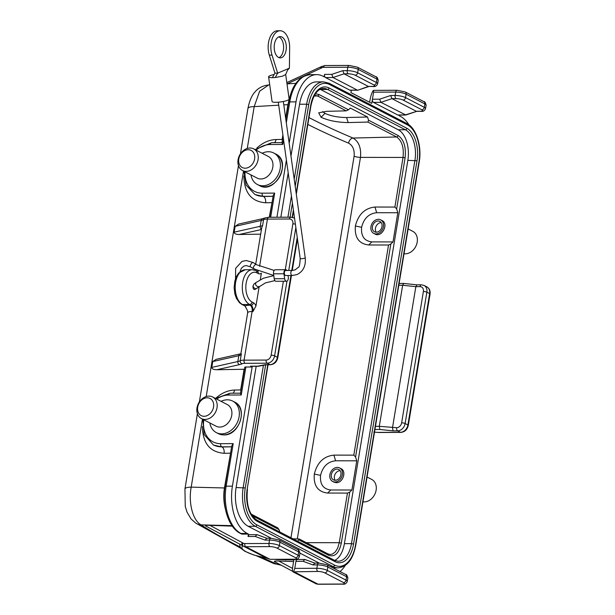 <?xml version="1.0" encoding="UTF-8"?>
<svg xmlns="http://www.w3.org/2000/svg" width="615" height="615" viewBox="0 0 615 615"><rect width="100%" height="100%" fill="white"/><g stroke="black" fill="none" stroke-linecap="round" stroke-linejoin="round"><path stroke-width="0.92" d="M334.691 560.419A24.6 14.022 89.7 0 0 344.392 543.668L351.48 543.637L414.933 160.323A24.6 14.022 89.7 0 0 405.37 129.757L327.618 89.459A24.6 14.022 89.7 0 0 323.605 88.452C317.663 88.783 313.435 94.595 310.913 105.888L310.667 105.634A26.122 14.891 -90.3 0 1 329.11 87.991L406.861 128.289A26.122 14.891 -90.3 0 1 417.016 160.753L353.564 544.06A26.122 14.891 -90.3 0 1 335.114 561.703L257.362 521.405A26.122 14.891 -90.3 0 1 247.207 488.948L267.763 364.772M320.184 89.321A24.6 14.022 89.7 0 1 320.538 89.49L398.282 129.788A24.6 14.022 89.7 0 1 407.845 160.361L344.392 543.668M279.756 531.952L279.018 529.584L277.703 527.847L251.089 514.055M367.954 122.07L348.205 122.562C337.666 122.431 328.618 120.671 321.076 117.281L318.701 112.829L326.542 111.338L346.222 110.854A1.522 1.199 -62.6 0 0 346.291 110.846L348.513 109.808L350.319 108.079L367.539 117.004L368.531 120.186L367.954 122.07A1.522 1.199 117.4 0 1 367.885 122.078L348.205 122.562L346.568 117.526L367.539 117.004M298.936 538.94A1.522 1.199 -62.6 0 0 298.875 538.932L293.048 538.84L299.251 539.009L328.049 553.938L330.163 554.492L332.431 554.061L335.344 551.893L337.658 548.165L339.249 542.707L347.46 493.084L327.618 493.053C317.817 491.915 313.381 485.589 314.319 474.057C317.202 462.541 323.728 456.222 333.899 455.115L353.81 455.146L388.534 245.001L368.693 244.97C358.891 243.832 354.455 237.505 355.385 225.982C358.268 214.458 364.795 208.139 374.973 207.032L394.884 207.063L396.637 208.923L397.828 212.736L376.68 212.705C368.854 213.559 363.826 218.417 361.612 227.281C360.897 236.145 364.303 241.018 371.844 241.895L393 241.926L397.828 212.736M393 241.926L390.832 243.994L388.603 245.001L368.693 244.978L371.844 241.895M353.81 455.146L355.57 456.999L356.762 460.82L335.613 460.789C327.78 461.642 322.76 466.501 320.546 475.364C319.823 484.228 323.236 489.102 330.778 489.978L351.926 490.009L356.762 460.82M351.926 490.009L349.758 492.077L347.529 493.084L327.626 493.053L330.778 489.978M299.251 539.009L297.698 541.254M394.884 207.063L403.025 157.44L360.467 157.379L297.306 538.909M245.247 269.747L238.666 273.052L236.375 276.604L234.861 280.955L234.115 287.712L234.915 294.108L236.468 298.46L239.504 302.734L241.741 304.34A2.537 1.999 117.4 0 0 242.51 304.525L249.598 304.494A17.758 10.117 -90.3 0 1 242.387 284.945A17.758 10.117 -90.3 0 1 252.335 269.708L245.247 269.747A17.758 10.117 89.7 0 0 235.307 284.976A17.758 10.117 89.7 0 0 242.51 304.525L244.309 305.609M247.453 310.583L247.668 312.743A10.148 2.383 9.4 0 1 252.119 311.521A5.074 2.89 89.7 0 0 250.151 305.217A15.221 3.575 9.4 0 0 245.016 305.824L247.453 310.575C245.37 306.524 244.301 304.879 244.247 305.64L241.741 304.34M213.82 445.137L221.977 446.99L231.609 446.821M255.294 194.624L263.451 196.469L273.075 196.308M281.309 565.254L276.627 564.024L279.241 564.147M273.268 563.325A15.221 10.647 -66.5 0 0 276.627 564.024L260.798 556.929M195.57 522.988A15.221 13.084 -57.2 0 0 201.12 524.887C192.818 520.582 188.221 502.755 191.196 487.134L202.458 419.123M184.954 488.94A15.221 3.575 9.4 0 1 191.196 487.134L224.437 487.964C223.314 495.329 223.66 502.501 225.482 509.466M240.427 153.827L247.945 108.448A15.221 3.575 9.4 0 1 254.195 106.618L259.63 91.197L268.686 84.955L269.724 84.87M293.893 559.981L276.788 559.573A2.537 0.7 -84.6 0 1 276.627 559.481L293.862 559.973L294.608 559.319M289.442 98.3L287.897 104.658A5.074 1.192 -170.6 0 0 288.25 104.642M225.036 486.496L231.763 445.898L233.2 443.623L226.151 486.188A38.045 21.686 -90.3 0 0 240.942 533.466A2.537 1.999 -62.6 0 1 240.173 533.282C228.38 527.562 221.677 505.499 225.036 486.496A2.537 0.6 9.4 0 1 226.151 486.188L232.409 486.158A38.045 21.686 89.7 0 0 247.192 533.436L248.445 534.081L242.187 534.112A2.537 1.999 117.4 0 1 241.426 533.928L240.173 533.282M240.488 393.177L230.125 393.223A2.537 1.445 -90.3 0 0 228.749 395.038L241.249 394.984L240.465 393.316L244.77 367.316A2.537 0.6 9.4 0 1 245.885 367.009L252.135 366.986L232.409 486.158M240.949 390.379L240.665 389.948L234.561 390.048A5.074 3.029 -91 0 1 232.977 393.208M230.625 452.732L224.437 487.964A5.074 1.192 -170.6 0 0 224.813 487.949M282.423 139.866L282.139 139.436L276.035 139.536A5.074 3.029 -91 0 1 274.444 142.695M261.444 229.503L239.197 234.507L260.675 234.146M272.099 202.22L269.255 217.28M269.608 217.272L273.229 195.386L274.674 193.11L262.167 193.172A2.537 1.445 89.7 0 0 263.151 196.323L263.451 196.469A5.074 3.029 89 0 1 265.565 202.773L271.669 202.673M281.962 142.657L271.599 142.711A2.537 1.445 -90.3 0 0 270.223 144.525L282.723 144.471L281.939 142.803L283.046 136.1M293.601 561.564L278.749 561.026L292.54 568.398M315.395 583.451A7.611 5.989 -62.6 0 0 315.672 583.604A7.611 5.989 -62.6 0 0 317.97 584.142L342.148 584.035A5.074 1.192 -170.6 0 0 343.539 582.582L324.789 572.865A5.074 1.192 -170.6 0 0 317.847 571.443L292.971 571.835C292.371 571.35 292.317 569.552 292.794 566.446L293.862 559.981M405.854 115.005L380.931 102.344L373.428 102.374A2.537 1.445 -90.3 0 1 372.444 99.223L373.605 92.173L373.313 90.467C371.975 92.235 370.876 95.402 370.022 99.953L369.638 102.267M325.527 77.552L349.82 90.144L357.323 90.113L333.03 77.521L325.527 77.552A2.537 1.445 -90.3 0 1 324.543 74.4L324.136 76.837L322.89 76.183A38.045 21.686 89.7 0 0 316.679 74.623A38.045 21.686 89.7 0 0 296.023 101.875L289.173 143.257M351.311 90.244L350.927 92.565L371.752 103.358L372.444 99.223L379.639 99.192L380.931 102.344L391.955 98.646L416.247 111.238L420.422 111.223A5.074 1.192 -170.6 0 0 421.813 109.762L403.063 100.053A5.074 1.192 -170.6 0 0 396.122 98.631L391.955 98.646L390.663 95.502L395.138 95.479A7.611 1.791 9.4 0 1 405.554 97.608L424.296 107.325A7.611 1.791 9.4 0 1 425.549 108.594L426.118 105.188A7.611 1.791 -170.6 0 0 424.857 103.92L424.296 107.325A2.537 1.999 117.4 0 1 421.813 109.762M408.921 124.822A38.045 21.686 89.7 0 0 400.357 116.335L399.112 115.689L399.212 115.067M340.01 571.558A38.045 21.686 89.7 0 0 345.253 565.454M259.184 286.452L255.94 306.07L252.957 311.513A5.074 2.89 89.7 0 0 250.982 305.209L249.598 304.494A2.537 1.999 -62.6 0 0 252.081 302.05A15.221 8.671 -90.3 0 1 246.169 283.138A15.221 8.671 -90.3 0 1 256.916 272.86L258.3 273.583A7.611 4.336 89.7 0 0 261.383 273.168L260.299 279.74M254.794 289.573C253.465 289.534 252.865 288.32 253.011 285.929L254.018 284.045M258.2 366.263L251.02 366.294A2.537 1.445 -90.3 0 1 250.605 366.194L257.708 366.156L265.349 364.672L269.924 364.649L267.148 363.211L245.054 363.311A7.611 1.791 -170.6 0 0 242.164 363.749A27.898 6.557 9.4 0 1 239.558 364.618L216.811 369.738L244.086 369.277A5.074 1.192 -170.6 0 0 244.447 369.261M212.744 361.559L211.783 367.401L237.844 361.535L238.812 355.701L212.744 361.559L216.18 359.321L240.373 353.879A2.537 2.129 77.3 0 0 238.812 355.701A25.361 5.966 9.4 0 0 241.18 354.909L241.341 353.917M239.197 234.507C235.929 234.415 234.254 233.639 234.169 232.17L260.23 226.305A25.361 5.966 -170.6 0 0 262.597 225.513L261.744 227.704M234.169 232.17L235.13 226.335L238.566 224.091L262.759 218.648A2.537 2.129 -102.7 0 0 261.198 220.47L235.13 226.335M216.811 369.738C213.543 369.646 211.868 368.869 211.783 367.401M286.398 160.015L276.927 217.241M274.351 561.526L292.625 571.304L274.351 561.526C273.883 561.111 275.351 560.942 278.749 561.026M243.094 545.966A25.361 19.972 -62.6 0 0 242.441 545.597L205.487 525.84C205.018 525.418 206.486 525.256 209.884 525.333L242.241 542.638A27.898 21.963 117.4 0 1 243.071 543.114A5.074 3.998 -62.6 0 0 244.785 543.575L268.963 543.468L269.524 540.062L265.05 540.085L266.726 538.263L270.9 538.248A2.537 1.445 -90.3 0 0 269.524 540.062A7.611 1.791 -170.6 0 1 279.94 542.192A2.537 1.999 -62.6 0 0 279.026 539.955L297.768 549.664C298.498 549.333 299.221 550.502 299.943 553.177A7.611 1.791 -170.6 0 0 298.69 551.909L279.94 542.192L279.379 545.597L298.121 555.314L298.69 551.909A2.537 1.999 -62.6 0 0 297.768 549.664M232.339 526.156L209.884 525.333M294.247 559.212A2.537 1.445 -90.3 0 0 294.662 559.319L270.07 559.319L266.187 557.959L243.479 546.189A7.611 5.989 117.4 0 1 243.202 546.028A2.537 1.561 121.3 0 1 243.14 545.997L243.479 546.189A7.611 5.989 117.4 0 0 245.769 546.727L270.07 559.319L294.247 559.212A5.074 1.192 -170.6 0 0 295.638 557.751L276.896 548.042A5.074 1.192 -170.6 0 0 269.947 546.62L245.769 546.727A2.537 1.445 89.7 0 1 244.785 543.575M342.148 584.035A2.537 1.445 -90.3 0 0 342.555 584.142L318.386 584.25A2.537 1.445 -90.3 0 1 317.97 584.142L293.67 571.55L294.769 568.391L316.863 568.291A7.611 1.791 9.4 0 1 327.28 570.42L346.022 580.137A7.611 1.791 9.4 0 1 347.275 581.406L347.844 578A7.611 1.791 -170.6 0 0 346.583 576.732L346.022 580.137A2.537 1.999 117.4 0 1 343.539 582.582M314.765 563.086L304.802 559.489L303.134 561.311L295.938 561.341L294.769 568.391M304.763 559.489L297.314 559.519A2.537 1.445 -90.3 0 0 295.938 561.341L296.292 559.196M256.171 366.271L236.099 487.541A31.196 17.781 89.7 0 0 248.222 526.309L271.253 538.248M299.951 553.123L319.154 563.071M299.551 104.235L306.639 104.204A31.196 17.781 -90.3 0 1 323.575 81.857L316.487 81.887A31.196 17.781 89.7 0 0 299.551 104.235L290.972 156.079M288.197 172.838L280.847 217.226M265.05 540.085L255.233 536.48L248.037 536.518L248.445 534.081M373.428 102.374L397.721 114.967L405.224 114.936L416.878 111.307M375.45 426.341L379.301 426.326L402.656 285.26L398.804 285.275M405.585 115.043L398.136 115.074A2.537 1.445 -90.3 0 1 397.721 114.967M357.684 90.213L350.235 90.251A2.537 1.445 -90.3 0 1 349.82 90.144M252.135 366.986L250.605 366.194M248.037 536.518A2.537 1.445 -90.3 0 1 249.413 534.696L256.862 534.666M290.957 537.756L354.117 156.202C354.647 149.86 352.802 145.509 348.582 143.149C333.853 136.968 320.277 130.726 307.846 124.422M308.976 117.603C322.268 124.491 336.959 131.31 353.033 138.052A5.074 3.529 -67.3 0 0 348.582 143.149M368.531 120.186L398.097 135.508A1.522 1.199 117.4 0 1 396.621 136.968L353.033 138.052C358.868 141.604 361.343 148.046 360.467 157.379A5.074 1.192 -170.6 0 1 354.117 156.202M376.68 212.705L374.973 207.032L394.815 207.063M335.613 460.789L333.907 455.115L353.74 455.146M357.953 90.182L368.354 86.415L372.521 86.4A5.074 1.192 -170.6 0 0 373.912 84.939L355.17 75.222A5.074 1.192 -170.6 0 0 348.221 73.808L344.054 73.823L368.354 86.415L372.936 86.5C375.181 86.892 376.757 85.985 377.648 83.771L378.217 80.365A7.611 1.791 -170.6 0 0 376.964 79.089L358.214 69.38A7.611 1.791 -170.6 0 0 347.798 67.25L323.621 67.358A5.074 3.998 -62.6 0 0 321.753 67.842A27.898 21.963 117.4 0 1 320.761 68.319L287.144 83.855M379.886 429.478L379.301 426.326L396.667 427.702A5.074 3.998 -62.6 0 0 401.641 422.812L423.389 291.479A5.074 3.998 -62.6 0 0 420.022 286.636L415.855 286.651L392.501 427.717L393.085 430.869L379.886 429.478L374.927 429.501M255.233 536.48L256.909 534.666L266.864 538.263L257.231 534.727M314.942 563.148L312.95 564.908L303.134 561.311M403.748 283.446L402.656 285.26L415.855 286.651L416.947 284.837L421.398 284.814A2.537 1.445 -90.3 0 0 420.022 286.636M257.708 366.156L258.485 366.24M265.349 364.672L266.126 364.749M324.543 74.4L331.739 74.369L333.03 77.521L344.054 73.823L342.763 70.671L347.237 70.656L347.798 67.25A2.537 1.445 -90.3 0 1 349.174 65.428L325.004 65.544L321.091 66.743A2.537 1.099 -114.8 0 0 320.761 68.319M341.01 468.645C346.86 471.244 342.87 483.067 336.267 482.683L333.945 482.129M382.076 220.562C389.164 223.822 381.769 237.959 375.019 234.046M320.546 475.364L314.365 474.08M361.612 227.281L355.432 226.005M322.637 111.607L324.989 113.383C330.993 116.074 338.189 117.457 346.568 117.526M321.076 117.281L324.989 113.383M340.149 470.683A5.835 4.589 -62.6 0 0 335.114 474.157A5.835 4.589 -62.6 0 0 335.175 480.284M335.206 480.284A5.835 4.589 117.4 0 1 333.453 479.869A5.835 4.589 117.4 0 1 332.054 472.574A5.835 4.589 117.4 0 1 338.819 469.514A5.835 4.589 117.4 0 1 340.656 475.756A5.835 4.589 117.4 0 1 335.206 480.284M334.929 481.983A7.611 5.989 117.4 0 1 332.63 481.445A7.611 5.989 117.4 0 1 330.816 471.936A7.611 5.989 117.4 0 1 339.634 467.938A7.611 5.989 117.4 0 1 342.032 476.079A7.611 5.989 117.4 0 1 334.929 481.983M362.958 501.825A12.177 9.586 -62.6 0 0 364.188 501.909A12.177 9.586 -62.6 0 0 375.557 492.461A12.177 9.586 -62.6 0 0 371.729 479.423L367.063 477.009M339.634 467.938L340.902 468.592A17.758 13.976 -62.6 0 0 340.756 468.745M333.945 481.899A17.758 13.976 -62.6 0 0 333.914 482.114L332.63 481.445M248.222 149.729A9.64 7.588 -62.6 0 0 239.074 163.621A9.64 7.588 -62.6 0 0 252.788 163.559A9.64 7.588 -62.6 0 0 248.222 149.729M250.013 148.015A12.177 9.586 117.4 0 1 253.688 148.884A12.177 9.586 117.4 0 1 256.593 164.105A12.177 9.586 117.4 0 1 242.479 170.501A12.177 9.586 117.4 0 1 238.643 157.463A12.177 9.586 117.4 0 1 250.013 148.015M242.479 170.501L257.201 178.127A12.177 9.586 -62.6 0 0 271.307 171.731A12.177 9.586 -62.6 0 0 268.401 156.51L253.688 148.884M262.144 153.266A17.758 13.976 117.4 0 1 268.394 151.736A17.758 13.976 117.4 0 1 273.744 152.997A17.758 13.976 117.4 0 1 277.988 175.19A17.758 13.976 117.4 0 1 257.408 184.523A17.758 13.976 117.4 0 1 250.943 174.883M376.242 232.201A5.835 4.589 117.4 0 1 376.172 226.097A5.835 4.589 117.4 0 1 381.185 222.599A5.835 4.589 117.4 0 1 381.223 222.599M378.133 221.016A5.835 4.589 -62.6 0 0 372.682 225.544A5.835 4.589 -62.6 0 0 374.52 231.786A5.835 4.589 -62.6 0 0 381.285 228.719A5.835 4.589 -62.6 0 0 379.886 221.431A5.835 4.589 -62.6 0 0 378.133 221.016M378.41 219.309A7.611 5.989 -62.6 0 0 371.306 225.221A7.611 5.989 -62.6 0 0 373.705 233.362A7.611 5.989 -62.6 0 0 382.522 229.364A7.611 5.989 -62.6 0 0 380.708 219.855A7.611 5.989 -62.6 0 0 378.41 219.309M408.137 228.926L412.796 231.34A12.177 9.586 117.4 0 1 416.37 245.085A12.177 9.586 117.4 0 1 404.024 253.741M381.83 220.662A17.758 13.976 117.4 0 1 381.984 220.516L380.708 219.855M204.095 416.293A9.64 7.588 117.4 0 1 199.529 402.464A9.64 7.588 117.4 0 1 213.251 402.402A9.64 7.588 117.4 0 1 204.095 416.293M205.079 419.445A12.177 9.586 -62.6 0 0 216.449 409.997A12.177 9.586 -62.6 0 0 212.613 396.967A12.177 9.586 -62.6 0 0 198.507 403.363A12.177 9.586 -62.6 0 0 201.413 418.584A12.177 9.586 -62.6 0 0 205.079 419.445M212.613 396.967L227.335 404.593A12.177 9.586 117.4 0 1 231.171 417.623A12.177 9.586 117.4 0 1 219.801 427.071A12.177 9.586 117.4 0 1 216.126 426.21L201.413 418.584M209.869 422.966A17.758 13.976 -62.6 0 0 216.334 432.606A17.758 13.976 -62.6 0 0 221.692 433.867A17.758 13.976 -62.6 0 0 238.266 420.083A17.758 13.976 -62.6 0 0 232.678 401.072A17.758 13.976 -62.6 0 0 221.077 401.349M285.767 270.469A2.537 1.445 89.7 0 0 285.429 270.539A2.537 1.445 89.7 0 0 284.345 273.306A2.537 1.445 89.7 0 0 285.791 275.535L292.286 275.512A2.537 1.445 -90.3 0 1 290.834 273.275A2.537 1.445 -90.3 0 1 291.925 270.508A2.537 1.445 -90.3 0 1 292.263 270.439L285.767 270.469M285.675 74.515L287.582 70.118L289.404 68.18L277.657 73.147L274.951 73.154L272.36 77.644A8.625 1.637 172 0 1 268.594 76.829L272.053 101.483A8.625 1.637 -8 0 0 275.82 102.305A8.625 1.637 -8 0 0 284.707 101.183A8.625 1.637 -8 0 0 289.135 99.092L285.683 74.477M268.594 76.829A8.625 1.637 172 0 1 274.19 74.477M272.36 77.644A8.625 1.637 -8 0 0 275.266 77.498L277.657 73.147L272.014 55.112A16.49 9.394 89.7 0 1 280.171 30.75A16.49 9.394 89.7 0 1 289.642 47.663L289.404 68.18M285.629 74.523L282.385 76.222L275.266 77.498M278.795 36.877A10.655 6.073 -90.3 0 1 280.202 36.585A10.655 6.073 -90.3 0 1 286.275 45.971A10.655 6.073 -90.3 0 1 281.701 57.595A10.655 6.073 -90.3 0 1 280.294 57.887A10.655 6.073 -90.3 0 1 274.229 48.5A10.655 6.073 -90.3 0 1 278.795 36.877M278.941 57.625A10.655 6.073 89.7 0 0 278.995 57.61A10.655 6.073 89.7 0 0 283.607 47.178A10.655 6.073 89.7 0 0 278.849 36.862M274.951 73.154L269.309 55.119L272.014 55.112M280.171 30.75L277.465 30.765A16.49 9.394 89.7 0 0 269.309 55.119M284.645 278.703L283.953 273.775A3.298 1.876 -90.3 0 1 285.76 269.708L275.343 269.754A3.298 1.876 89.7 0 0 273.529 273.821L274.221 278.756L284.645 278.703A3.298 1.876 89.7 0 0 286.482 281.232A3.298 1.876 89.7 0 0 286.921 281.14A3.298 1.876 89.7 0 0 288.297 277.165L288.066 275.528M285.76 269.708A3.298 1.876 -90.3 0 1 286.967 270.462M274.221 278.756A3.298 1.876 89.7 0 0 276.066 281.278L286.482 281.232M279.018 529.584L252.081 515.624M315.41 93.803L318.954 94.487L348.513 109.808M398.097 135.508C403.901 139.62 406.231 147.077 405.085 157.871L396.637 208.923M390.832 243.994L355.57 456.999M349.758 492.077L341.31 543.13C339.003 553.285 334.768 557.336 328.602 555.284L299.044 539.962M328.064 553.946A1.522 1.199 117.4 0 1 328.602 555.284M346.222 110.854L317.486 95.955L314.465 95.31M314.065 96.04L317.486 95.955A1.522 1.199 117.4 0 0 318.954 94.487M405.085 157.871L403.025 157.44C404.078 147.6 401.949 140.774 396.621 136.968L367.885 122.078M213.805 445.129L213.274 444.853A27.898 21.963 -62.6 0 0 221.677 446.836L221.977 446.99A5.074 3.029 89 0 1 224.091 453.286L230.195 453.186M255.279 194.617L254.741 194.34A27.898 21.963 -62.6 0 0 263.151 196.323L273.083 196.277M266.541 558.136L253.711 554.976L244.685 551.194L241.188 548.495L240.058 546.697L239.765 544.782A30.796 7.242 9.4 0 1 239.896 544.237M285.714 560.011A2.537 1.445 -90.2 0 1 285.283 559.904M242.925 545.866A28.267 6.65 -170.6 0 0 266.303 558.02M275.858 559.404A28.267 6.65 -170.6 0 0 276.627 559.481M250.151 305.217L250.982 305.209A2.537 1.999 -62.6 0 0 253.472 302.772L252.081 302.05M252.335 269.708L255.994 270.623A2.537 1.999 117.4 0 1 256.916 272.86M255.994 270.623L257.385 271.338A2.537 1.999 117.4 0 1 258.3 273.583M203.819 419.83A25.361 19.972 -62.6 0 0 220.693 443.684A2.537 1.445 89.7 0 0 221.677 446.836L231.609 446.79M288.658 102.213A2.537 0.6 9.4 0 1 289.773 101.906A38.045 21.686 -90.3 0 1 310.421 74.653C299.159 75.991 291.91 85.178 288.658 102.213L285.821 119.341M220.693 443.684L233.2 443.623M228.749 395.038A25.361 19.972 -62.6 0 0 216.672 399.066M257.662 271.023A5.074 2.89 -90.3 0 1 257.224 271.253M234.561 390.048C227.811 390.271 221.462 393.077 215.519 398.466L230.125 393.223M202.397 426.456C202.704 443.231 209.938 452.179 224.091 453.286M206.202 396.537L243.532 171.047M247.268 148.453L254.195 106.618L278.718 105.188M283.799 104.896L287.897 104.658L285.66 118.18M282.885 134.939L282.139 139.436M276.035 139.536C269.224 139.766 262.836 142.611 256.862 148.069M243.871 175.944C244.178 192.718 251.412 201.659 265.565 202.773M270.223 144.525A25.361 19.972 -62.6 0 0 256.071 150.114M245.024 171.816A25.361 19.972 -62.6 0 0 262.167 193.172M282.723 144.471L283.53 139.574M286.306 122.816L289.773 101.906L296.023 101.875M231.986 525.656L201.12 524.887C212.39 532.16 225.413 539.524 240.181 546.989M248.744 535.411L248.222 535.404M247.192 533.436L240.942 533.466L242.187 534.112M239.558 364.618A2.537 2.129 77.3 0 1 237.844 361.535A25.361 5.966 -170.6 0 0 240.211 360.744A10.148 2.383 9.4 0 1 244.07 360.159L252.119 311.521L252.957 311.513M255.94 306.07A7.611 4.336 89.7 0 0 253.472 302.772M257.385 271.338L257.454 271.369A5.074 2.89 89.7 0 0 258.092 271.238M241.249 394.984L245.885 367.009M244.086 369.277L240.665 389.948M242.164 363.749A2.537 2.345 63.2 0 1 240.211 360.744L241.18 354.909M259.599 266.326L267.425 219.094A10.148 2.383 -170.6 0 0 263.566 219.678A25.361 5.966 9.4 0 1 261.198 220.47L260.23 226.305A2.537 2.129 77.3 0 0 261.498 229.195M262.597 225.513L263.566 219.678A2.537 2.345 -116.8 0 1 264.773 217.987L262.759 218.648M270.669 217.272L274.674 193.11M330.416 566.584L333.053 566.569L255.31 526.279A31.196 17.781 -90.3 0 1 243.179 487.51L263.42 365.279M248.222 526.309L255.31 526.279A1.522 1.199 117.4 0 0 256.801 524.81L334.552 565.108A29.674 16.913 89.7 0 0 355.501 545.067L418.961 161.76A29.674 16.913 89.7 0 0 407.43 124.883L329.678 84.593A29.674 16.913 89.7 0 0 308.722 104.627L295.2 186.291M332.915 567.876L338.15 567.853A31.196 17.781 -90.3 0 1 333.053 566.569A1.522 1.199 117.4 0 0 334.552 565.108M236.099 487.541L245.262 487.941A29.674 16.913 89.7 0 0 256.801 524.81M287.935 217.195L291.441 196.008M294.216 179.249L306.639 104.204L308.722 104.627M331.739 74.369L342.763 70.671M379.639 99.192L390.663 95.502M373.497 90.367L397.075 90.259L405.2 91.958L423.943 101.675A2.537 1.999 117.4 0 1 424.857 103.92L406.115 94.203A7.611 1.791 -170.6 0 0 395.699 92.073L395.138 95.479A2.537 1.445 89.7 0 0 396.122 98.631M397.075 90.259A2.537 1.445 89.7 0 0 395.699 92.073L373.605 92.173M374.497 432.091A7.611 1.791 -170.6 0 0 378.34 432.391L400.434 432.291L397.651 430.854L393.085 430.869M312.95 564.908L317.425 564.885A2.537 1.445 89.7 0 1 318.801 563.071L326.926 564.778L345.668 574.487A2.537 1.999 117.4 0 1 346.583 576.732L327.841 567.015A7.611 1.791 -170.6 0 0 317.425 564.885L316.863 568.291A2.537 1.445 89.7 0 0 317.847 571.443M285.283 269.708L292.878 223.845A5.074 3.998 -62.6 0 0 289.511 218.994L267.425 219.094A2.537 1.445 -90.3 0 1 268.801 217.28L290.887 217.18A2.537 1.445 -90.3 0 0 289.511 218.994M245.054 363.311A2.537 1.445 89.7 0 1 244.07 360.159L266.157 360.059A5.074 3.998 -62.6 0 0 271.13 355.178L283.369 281.247M292.425 203.05L290.088 217.18M265.642 364.849L245.262 487.941M292.179 217.31L293.393 209.961M296.169 193.202L310.667 105.634M306.285 542.653L339.249 542.707L341.31 543.13M398.282 129.788L405.37 129.757A1.522 1.199 117.4 0 0 406.861 128.289M407.845 160.361L417.016 160.753M320.538 89.49L327.618 89.459A1.522 1.199 117.4 0 0 329.11 87.991M335.114 561.703A1.522 1.199 117.4 0 0 334.56 560.357L338.119 561.257A24.6 14.022 89.7 0 0 351.48 543.637L353.564 544.06M265.88 364.78L270.339 364.757A2.537 1.445 89.7 0 1 269.924 364.649A7.611 5.989 -62.6 0 0 277.38 357.33L274.605 355.885A7.611 5.989 117.4 0 1 267.148 363.211A2.537 1.445 89.7 0 1 266.157 360.059M270.339 364.757C274.282 364.341 276.773 362.004 277.803 357.753A2.537 0.6 9.4 0 0 277.38 357.33L290.926 275.512M291.764 270.439L297.237 237.39M295.853 227.527L288.75 270.454M286.982 281.109L274.605 355.885A2.537 0.6 9.4 0 0 271.13 355.178M294.57 218.325L293.601 217.825A7.611 5.989 117.4 0 1 294.593 218.517M269.947 546.62A2.537 1.445 89.7 0 1 268.963 543.468A7.611 1.791 9.4 0 1 279.379 545.597A2.537 1.999 117.4 0 1 276.896 548.042M295.638 557.751A2.537 1.999 117.4 0 0 298.121 555.314A7.611 1.791 9.4 0 1 299.374 556.583L299.943 553.177M348.221 73.808A2.537 1.445 -90.3 0 1 347.237 70.656A7.611 1.791 9.4 0 1 357.653 72.785L376.395 82.495L376.964 79.089A2.537 1.999 -62.6 0 0 376.042 76.852C376.772 76.521 377.495 77.69 378.217 80.365M373.912 84.939A2.537 1.999 -62.6 0 0 376.395 82.495A7.611 1.791 9.4 0 1 377.648 83.771M355.17 75.222A2.537 1.999 -62.6 0 0 357.653 72.785L358.214 69.38A2.537 1.999 -62.6 0 0 357.3 67.135L376.042 76.852M326.926 564.778A2.537 1.999 117.4 0 1 327.841 567.015L327.28 570.42A2.537 1.999 117.4 0 1 324.789 572.865M405.2 91.958A2.537 1.999 117.4 0 1 406.115 94.203L405.554 97.608A2.537 1.999 117.4 0 1 403.063 100.053M378.34 432.391A2.537 1.445 89.7 0 0 378.755 432.491L400.849 432.391A2.537 1.445 89.7 0 1 400.434 432.291A7.611 5.989 -62.6 0 0 407.891 424.965L405.116 423.527A7.611 5.989 117.4 0 1 397.651 430.854A2.537 1.445 89.7 0 1 396.667 427.702M423.389 291.479A2.537 0.6 9.4 0 1 426.856 292.187L429.631 293.624A7.611 5.989 -62.6 0 0 426.887 286.897L424.104 285.46A7.611 5.989 117.4 0 1 426.856 292.187L405.116 423.527A2.537 0.6 9.4 0 0 401.641 422.812M407.891 424.965L429.631 293.624A2.537 0.6 9.4 0 1 430.054 294.055L408.306 425.388A2.537 0.6 9.4 0 0 407.891 424.965M407.43 124.883A1.522 1.199 117.4 0 0 406.876 123.538L329.125 83.248A1.522 1.199 117.4 0 1 329.678 84.593M406.876 123.538C416.378 128.081 422.013 146.324 419.215 162.014L418.961 161.76M338.15 567.853C347.137 566.861 353.01 559.35 355.754 545.321L355.501 545.067M268.063 364.764L247.207 488.948M247.461 489.202C246.015 504.446 249.129 514.74 256.809 520.059A1.522 1.199 117.4 0 1 257.362 521.405M323.621 67.358A2.537 1.445 -90.3 0 1 325.004 65.544M321.753 67.842A2.537 1.046 -117.2 0 1 321.983 66.305M242.241 542.638A2.537 1.561 118.1 0 0 242.433 545.597A2.537 1.561 118.1 0 0 242.441 545.597L205.487 525.84M243.071 543.114A2.537 1.561 121.3 0 0 243.14 545.997L242.433 545.597M292.878 223.845A2.537 0.6 9.4 0 1 295.392 224.198M372.521 86.4A2.537 1.445 89.7 0 0 372.936 86.5M425.549 108.594C424.65 110.808 423.082 111.715 420.829 111.323A2.537 1.445 -90.3 0 1 420.422 111.223M257.408 184.523L259.353 185.53A17.758 13.976 -62.6 0 0 279.933 176.197A17.758 13.976 -62.6 0 0 275.689 154.004L273.744 152.997M232.678 401.072L234.623 402.079A17.758 13.976 117.4 0 1 240.211 421.091A17.758 13.976 117.4 0 1 223.629 434.874A17.758 13.976 117.4 0 1 218.279 433.613L216.334 432.606M256.601 288.381A2.537 1.491 -127.3 0 1 256.44 288.543A2.537 1.491 -127.3 0 1 256.247 288.65A2.537 1.491 -127.3 0 1 254.341 288.081A2.537 1.491 -127.3 0 1 253.011 285.929M253.818 284.161L255.986 282.546C255.071 284.737 255.963 286.152 258.669 286.813L259.015 286.552M292.617 275.435A2.537 1.445 -90.3 0 1 292.286 275.512L297.107 274.528C303.295 271.392 306.001 265.803 305.217 257.77L283.323 101.49M292.263 270.439L295.131 269.862L298.252 267.387C299.259 267.433 299.912 264.465 300.189 258.469A2.537 0.484 -8 0 0 301.296 258.715A2.537 0.484 -8 0 0 304.786 258.108A2.537 0.484 -8 0 0 305.217 257.77M273.529 273.821L283.953 273.775M274.205 270.439L255.525 264.389C253.219 266.579 252.727 268.009 254.041 268.67M273.767 275.489L253.449 268.686L250.513 266.872A2.537 1.015 121.8 0 1 250.682 264.742A2.537 1.015 121.8 0 1 252.596 262.574A2.537 1.015 121.8 0 1 253.188 262.559L256.117 264.373M239.765 544.782L239.804 544.19M281.409 565.246L273.414 563.394L256.57 555.837M241.172 548.48L195.716 523.088L191.15 519.037L187.052 512.187L185.253 506.391L184.946 488.963L197.407 413.711M247.945 108.448C249.429 100.922 251.743 95.471 254.879 92.089C256.632 89.898 260.875 85.723 268.74 84.962M276.788 559.573L275.182 559.404M202.842 419.322L204.172 434.574L213.274 444.853M254.787 269.493L254.579 270.046M199.36 401.91L238.474 165.635M271.599 142.711L255.033 149.583M243.971 171.27L246.092 185.084L254.741 194.34M286.997 83.863L295.915 83.348M316.679 74.623L310.421 74.653M240.78 354.332L247.668 312.743M255.717 264.127L261.798 227.365M292.971 571.835L315.672 583.604L318.386 584.25M329.125 83.248L323.575 81.857M355.754 545.321L419.215 162.014M292.456 217.379L293.532 210.914M296.307 194.156L310.913 105.888M334.56 560.357L256.809 520.059M357.3 67.135L349.174 65.428M286.821 82.571L321.091 66.743M423.943 101.675C424.673 101.344 425.396 102.513 426.118 105.188M373.812 432.061L378.755 432.491M400.849 432.391C404.793 431.976 407.284 429.639 408.306 425.388M430.054 294.055C430.462 290.787 429.408 288.404 426.887 286.897M342.555 584.142C344.807 584.534 346.376 583.62 347.275 581.406M294.662 559.319C296.907 559.704 298.483 558.797 299.374 556.583M293.601 217.825L290.887 217.18M268.801 217.28L264.773 217.987M240.373 353.879L240.972 353.725M279.026 539.955L270.9 538.248M305.132 559.55L314.788 563.086M318.801 563.071L314.619 563.086M345.668 574.487C346.399 574.156 347.121 575.325 347.844 578M424.104 285.46L421.398 284.814M399.104 283.469L403.709 283.446M417.032 284.845L403.84 283.454M258.523 366.233L266.003 364.78M297.46 238.989L292.256 270.439M291.418 275.512L277.803 357.753M368.869 86.523L358.007 90.159M420.829 111.323L416.655 111.346M416.77 111.346L405.908 114.982M259.353 185.53C275.074 194.97 292.471 161.407 275.689 154.004M373.705 233.362L374.973 234.023M234.623 402.079C248.399 407.945 239.197 435.889 223.799 434.913L218.279 433.613M239.958 271.792L241.464 268.086L244.001 266.049L246.308 265.588L250.513 266.872M235.499 278.749L235.668 268.271L242.033 261.375L246.284 260.514L253.188 262.559M254.902 289.519L265.396 282.908L274.92 280.609M300.189 258.469L278.295 102.19M255.794 282.662L263.428 278.234L273.783 275.612"/></g></svg>
